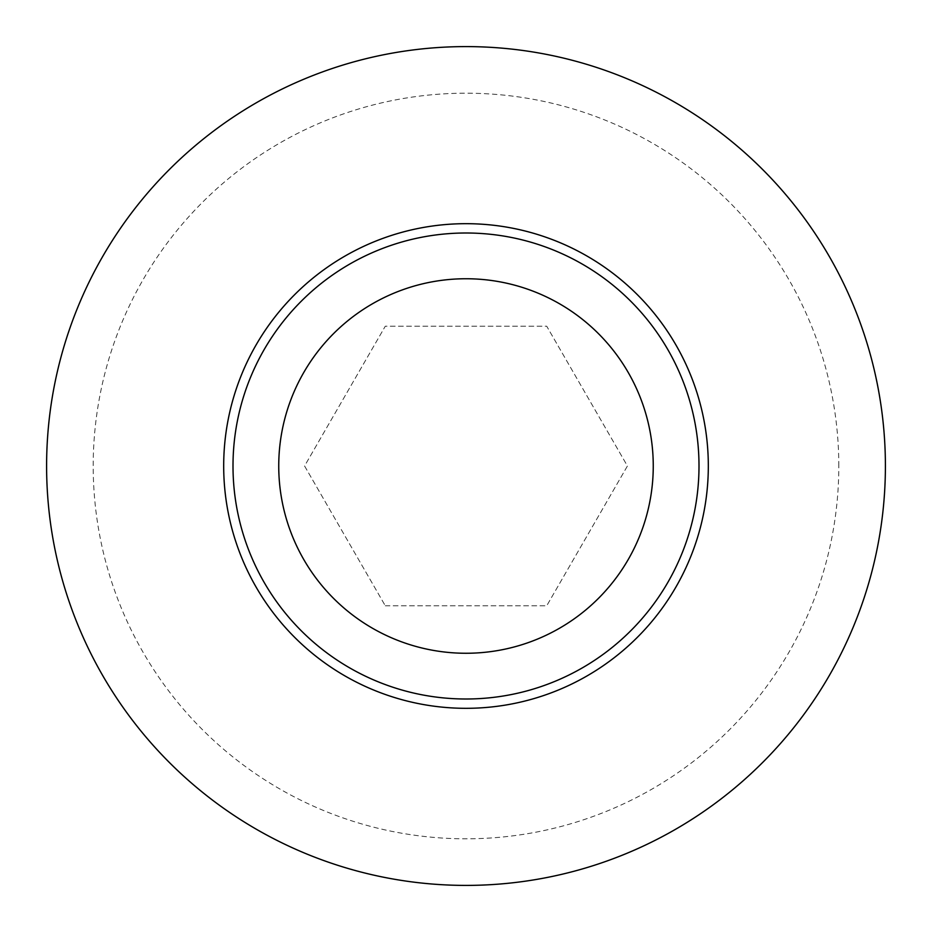 <?xml version="1.0" encoding="UTF-8"?>
<svg xmlns="http://www.w3.org/2000/svg" width="932" height="932" viewBox="0 0 932 932"><rect width="100%" height="100%" fill="white"/><g stroke="black" fill="none" stroke-linecap="round" stroke-linejoin="round"><path stroke-width="0.7" stroke-dasharray="4.66 3.5" d="M466 233A233 233 0 0 1 699 466A233 233 0 0 1 466 699A233 233 0 0 1 233 466A233 233 0 0 1 466 233M885.4 466A419.4 419.4 0 0 1 466 885.4A419.4 419.4 0 0 1 46.6 466A419.4 419.4 0 0 1 466 46.6A419.4 419.4 0 0 1 885.4 466M385.289 605.8L546.711 605.8L627.422 466L546.711 326.2L385.289 326.2L304.578 466L385.289 605.8L304.578 466L385.289 326.2L546.711 326.2L627.422 466L546.711 605.8L385.289 605.8M838.8 466A372.8 372.8 0 0 0 279.6 143.144A372.8 372.8 0 0 0 279.6 788.856A372.8 372.8 0 0 0 838.8 466"/><path stroke-width="1.4" d="M466 699A233 233 0 0 0 699 466A233 233 0 0 0 466 233A233 233 0 0 0 233 466A233 233 0 0 0 466 699M466 46.6A419.4 419.4 0 0 0 102.788 675.7A419.4 419.4 0 0 0 829.212 675.7A419.4 419.4 0 0 0 466 46.6M466 653.262A187.262 187.262 0 0 1 303.832 372.369A187.262 187.262 0 0 1 628.168 372.369A187.262 187.262 0 0 1 466 653.262M708.32 466A242.32 242.32 0 0 0 344.84 256.149A242.32 242.32 0 0 0 344.84 675.851A242.32 242.32 0 0 0 708.32 466"/></g></svg>
